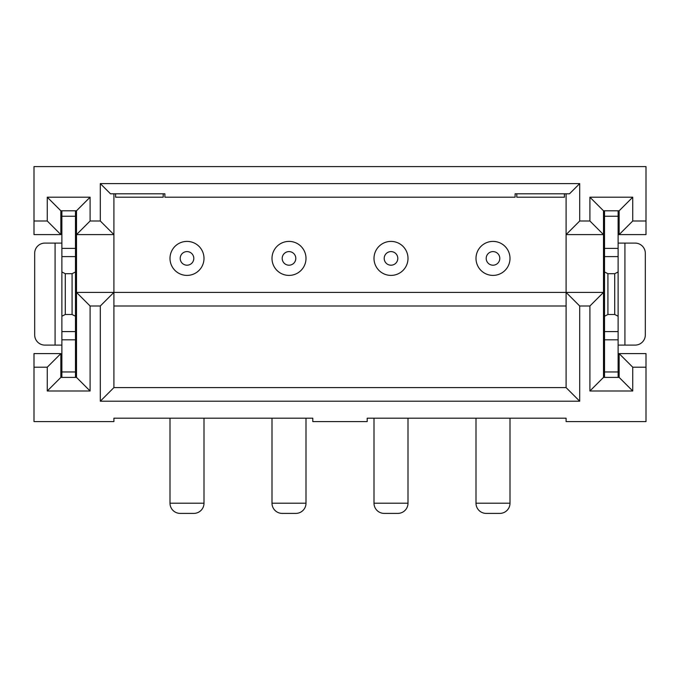 <?xml version="1.0" encoding="UTF-8"?>
<svg xmlns="http://www.w3.org/2000/svg" width="680" height="680" viewBox="0 0 680 680"><rect width="100%" height="100%" fill="white"/><g stroke="black" fill="none" stroke-linecap="round" stroke-linejoin="round"><path stroke-width="1.02" d="M34 367.2L47.26 367.2L47.26 391L60.86 377.4L60.86 353.6L34 353.6L34 421.6L113.9 421.6L113.9 418.2L312.8 418.2L312.8 421.6L367.2 421.6L367.2 418.2L566.1 418.2L566.1 421.6L646 421.6L646 353.6L618.12 353.6M60.86 377.4L76.5 377.4L76.5 210.8L60.86 210.8L60.86 234.6L34 234.6L34 166.6L646 166.6L646 234.6L619.14 234.6L619.14 210.8L603.5 210.8L603.5 234.6L604.52 234.6M618.12 234.6L619.14 234.6L632.74 221L632.74 197.2L589.9 197.2L589.9 221L579.7 221L579.7 183.6L100.3 183.6L100.3 221L90.1 221L90.1 197.2L47.26 197.2L47.26 221L34 221M47.26 391L90.1 391L90.1 306L76.5 292.4L113.9 292.4L113.9 234.6L76.5 234.6L90.1 221M113.9 193.8L113.9 234.6L100.3 221M113.9 292.4L113.9 387.6L566.1 387.6L566.1 292.4L113.9 292.4L100.3 306L100.3 401.2L579.7 401.2L566.1 387.6M113.9 387.6L100.3 401.2M163.2 193.8L163.2 197.2L115.6 197.2L115.6 193.8M516.8 193.8L516.8 197.2L564.4 197.2L564.4 193.8M61.88 243.1L44.88 243.1A10.2 10.2 0 0 0 34.68 253.3L34.68 334.9A10.2 10.2 0 0 0 44.88 345.1L61.88 345.1M61.88 377.4L61.88 331.594L75.48 331.594L75.48 316.234L72.08 314.5L65.28 314.5L65.28 273.7L72.08 273.7L72.08 314.5M75.48 331.594L75.48 339.813L61.88 339.813M61.88 371.96L75.48 371.96L75.48 339.813M75.48 371.96L75.48 377.4M72.08 273.7L75.48 271.966L75.48 210.8M75.48 271.966L75.48 316.234M65.28 273.7L61.88 271.966L61.88 256.606L75.48 256.606M75.48 248.387L61.88 248.387L61.88 256.606M61.88 248.387L61.88 210.8M61.88 331.594L61.88 316.234L65.28 314.5M61.88 271.966L61.88 316.234M61.88 216.24L75.48 216.24M618.12 243.1L635.12 243.1A10.2 10.2 0 0 1 645.32 253.3L645.32 334.9A10.2 10.2 0 0 1 635.12 345.1L618.12 345.1M603.5 353.6L604.52 353.6M100.3 183.6L110.5 193.8L164.9 193.8L164.9 197.2L515.1 197.2L515.1 193.8L569.5 193.8L579.7 183.6M589.9 221L603.5 234.6L566.1 234.6L566.1 292.4L603.5 292.4L603.5 377.4L619.14 377.4L619.14 353.6L632.74 367.2L646 367.2M579.7 221L566.1 234.6L566.1 193.8M566.1 306L113.9 306M603.5 234.6L603.5 292.4L589.9 306L589.9 391L632.74 391L632.74 367.2M476 418.2L476 503.2L510 503.2L510 418.2M486.2 513.4L499.8 513.4L486.2 513.4A10.2 10.2 0 0 1 476 503.2M510 503.2A10.2 10.2 0 0 1 499.8 513.4M476 258.4A17 17 0 0 0 493 275.4A17 17 0 0 0 510 258.4A17 17 0 0 0 493 241.4A17 17 0 0 0 476 258.4A17 17 0 0 0 493 275.4A17 17 0 0 0 510 258.4A17 17 0 0 0 493 241.4A17 17 0 0 0 476 258.4M374 418.2L374 503.2L408 503.2L408 418.2M384.2 513.4L397.8 513.4L384.2 513.4A10.2 10.2 0 0 1 374 503.2M408 503.2A10.2 10.2 0 0 1 397.8 513.4M374 258.4A17 17 0 0 0 391 275.4A17 17 0 0 0 408 258.4A17 17 0 0 0 391 241.4A17 17 0 0 0 374 258.4A17 17 0 0 0 391 275.4A17 17 0 0 0 408 258.4A17 17 0 0 0 391 241.4A17 17 0 0 0 374 258.4M272 418.2L272 503.2L306 503.2L306 418.2M282.2 513.4L295.8 513.4L282.2 513.4A10.2 10.2 0 0 1 272 503.2M306 503.2A10.2 10.2 0 0 1 295.8 513.4M272 258.4A17 17 0 0 0 289 275.4A17 17 0 0 0 306 258.4A17 17 0 0 0 289 241.4A17 17 0 0 0 272 258.4A17 17 0 0 0 289 275.4A17 17 0 0 0 306 258.4A17 17 0 0 0 289 241.4A17 17 0 0 0 272 258.4M170 258.4A17 17 0 0 0 187 275.4A17 17 0 0 0 204 258.4A17 17 0 0 0 187 241.4A17 17 0 0 0 170 258.4A17 17 0 0 0 187 275.4A17 17 0 0 0 204 258.4A17 17 0 0 0 187 241.4A17 17 0 0 0 170 258.4M170 418.2L170 503.2L204 503.2L204 418.2M180.2 513.4L193.8 513.4L180.2 513.4A10.2 10.2 0 0 1 170 503.2M204 503.2A10.2 10.2 0 0 1 193.8 513.4M604.52 271.966L604.52 316.234L607.92 314.5L614.72 314.5L618.12 316.234L618.12 256.606L604.52 256.606L604.52 271.966L607.92 273.7L607.92 314.5M604.52 248.387L618.12 248.387L618.12 216.24L604.52 216.24L604.52 256.606M604.52 216.24L604.52 210.8M618.12 377.4L618.12 371.96L604.52 371.96L604.52 377.4M604.52 371.96L604.52 339.813L618.12 339.813L618.12 316.234M618.12 331.594L604.52 331.594L604.52 339.813M604.52 331.594L604.52 316.234M618.12 371.96L618.12 339.813M618.12 216.24L618.12 210.8M618.12 248.387L618.12 256.606M607.92 273.7L614.72 273.7L614.72 314.5M614.72 273.7L618.12 271.966M579.7 401.2L579.7 306L589.9 306M90.1 306L100.3 306M646 221L632.74 221M579.7 306L566.1 292.4M589.9 391L603.5 377.4M619.14 377.4L632.74 391M619.14 210.8L632.74 197.2M603.5 210.8L589.9 197.2M76.5 210.8L90.1 197.2M47.26 197.2L60.86 210.8M47.26 221L60.86 234.6M90.1 391L76.5 377.4M60.86 353.6L47.26 367.2M55.08 243.1L55.08 345.1M624.92 243.1L624.92 345.1M486.2 258.4A6.8 6.8 0 0 0 493 265.2A6.8 6.8 0 0 0 499.8 258.4A6.8 6.8 0 0 0 493 251.6A6.8 6.8 0 0 0 486.2 258.4M384.2 258.4A6.8 6.8 0 0 0 391 265.2A6.8 6.8 0 0 0 397.8 258.4A6.8 6.8 0 0 0 391 251.6A6.8 6.8 0 0 0 384.2 258.4M282.2 258.4A6.8 6.8 0 0 0 289 265.2A6.8 6.8 0 0 0 295.8 258.4A6.8 6.8 0 0 0 289 251.6A6.8 6.8 0 0 0 282.2 258.4M180.2 258.4A6.8 6.8 0 0 0 187 265.2A6.8 6.8 0 0 0 193.8 258.4A6.8 6.8 0 0 0 187 251.6A6.8 6.8 0 0 0 180.2 258.4"/></g></svg>
